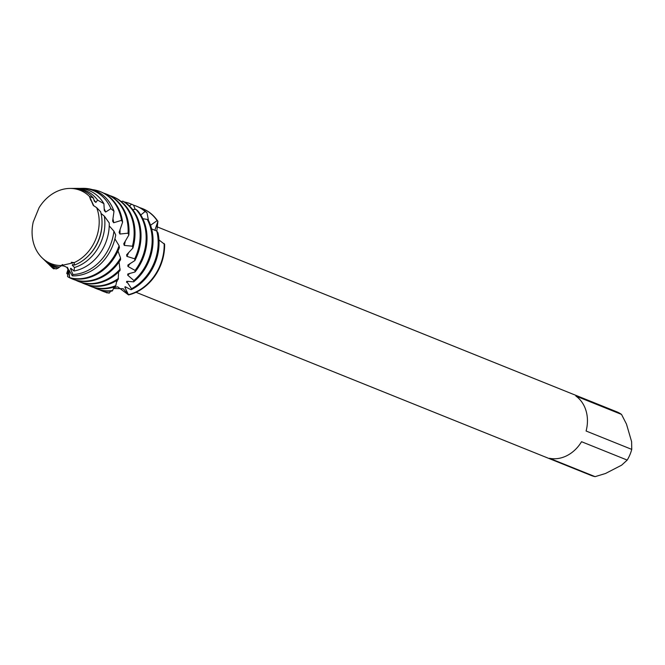 <?xml version="1.0" encoding="UTF-8"?>
<svg xmlns="http://www.w3.org/2000/svg" width="665" height="665" viewBox="0 0 665 665"><rect width="100%" height="100%" fill="white"/><g stroke="black" fill="none" stroke-linecap="round" stroke-linejoin="round"><path stroke-width="1" d="M71.28 262.268L74.197 262.617L61.205 265.543L74.197 262.617A39.443 32.51 -68.1 0 0 97.614 210.481A39.443 32.51 -68.1 0 0 96.658 207.655L93.291 205.435L89.459 196.416L93.832 205.917M90.764 200.256L89.459 196.416A39.443 32.51 -68.1 0 0 39.036 207.771L33.25 221.935A39.443 32.51 -68.1 0 0 33.657 243.498A39.443 32.51 -68.1 0 0 61.205 265.543L62.543 264.52M136.034 292.292L591.119 475.442A34.297 28.271 -68.1 0 0 595.117 476.647L549.456 458.276A34.297 28.271 -68.1 0 0 581.551 441.71L627.211 460.08A34.297 28.271 -68.1 0 0 631.75 449.39L586.089 431.011A34.297 28.271 -68.1 0 0 586.073 410.895A34.297 28.271 -68.1 0 0 575.865 396.041L621.526 414.42A34.297 28.271 -68.1 0 0 616.738 411.801L156.948 226.765M131.088 289.749L125.095 286.715L124.887 287.322L128.544 294.911L117.672 286.831L113.732 287.637L117.672 286.831L128.536 294.919A45.735 37.689 -68.1 0 0 164.612 244.288L158.968 239.974M128.486 294.745L123.208 288.726L113.374 288.502M150.531 225.244L157.123 220.647L157.904 221.345L154.854 230.306L157.913 221.345L156.807 231.088M157.904 221.345A45.735 37.689 -68.1 0 0 142.568 208.652A45.735 37.689 -68.1 0 1 142.784 208.744A45.735 37.689 -68.1 0 1 157.904 221.345M621.526 414.42L626.472 424.079L631.609 441.66L631.75 449.39M627.211 460.08L621.634 465.168L605.499 473.497L595.117 476.647M33.25 221.935A39.443 32.51 -68.1 0 0 33.657 243.498A39.443 32.51 -68.1 0 0 42.028 257.771A39.443 32.51 -68.1 0 0 61.205 265.543L60.116 266.623M73.208 188.436A41.205 33.957 111.9 0 1 74.322 188.411A41.205 33.957 111.9 0 1 97.605 200.065L95.86 202.426L94.297 201.129L93.466 198.079L89.459 196.416A39.443 32.51 -68.1 0 0 69.933 188.436A39.443 32.51 -68.1 0 0 39.036 207.771M74.463 265.077L74.197 262.617A39.443 32.51 -68.1 0 0 97.614 210.481A39.443 32.51 -68.1 0 0 96.658 207.655L100.623 211.744A40.316 33.225 -68.1 0 1 78.129 263.44A40.316 33.225 -68.1 0 1 74.463 265.077L72.56 264.529L72.302 265.202A38.72 31.912 -68.1 0 0 73.64 264.82M72.302 265.202L74.463 267.521L74.015 271.021A42.552 35.062 -68.1 0 0 84.039 267.554A42.552 35.062 -68.1 0 0 109.226 222.958L104.289 216.067L101.047 213.465M104.289 216.067A41.205 33.957 111.9 0 1 80.473 265.069A41.205 33.957 111.9 0 1 74.463 267.521M133.632 281.852A45.735 37.689 -68.1 0 0 151.213 227.372A45.735 37.689 -68.1 0 0 148.785 221.029L147.273 219.425A45.735 37.689 111.9 0 1 150.332 227.014A45.735 37.689 111.9 0 1 133.906 280.53L133.632 281.852L126.741 281.312L126.516 282.226L127.722 282.957L131.52 288.735L131.088 289.757A45.735 37.689 -68.1 0 0 131.953 289.317A45.735 37.689 -68.1 0 0 157.996 232.858L156.782 231.046L151.628 228.901M124.887 287.322A38.72 31.912 -68.1 0 0 126.034 287.056M102.194 290.996L103.067 291.353A45.735 37.689 -68.1 0 0 109.018 293.082L109.459 292.949A45.735 37.689 111.9 0 1 102.194 290.996A45.735 37.689 111.9 0 1 99.675 289.857M164.164 243.457A45.735 37.689 111.9 0 1 137.09 291.386A45.735 37.689 111.9 0 1 128.711 294.587M126.741 281.312L126.516 282.226A38.72 31.912 -68.1 0 0 127.14 281.918A38.72 31.912 -68.1 0 0 128.303 281.287M107.215 292.691L107.023 292.916A45.735 37.689 111.9 0 1 105.677 292.268M96.184 288.585L97.057 288.934A45.735 37.689 -68.1 0 0 112.144 291.054L112.609 290.547A45.735 37.689 111.9 0 1 96.184 288.585A45.735 37.689 111.9 0 1 93.665 287.438M90.174 286.166L91.055 286.515A45.735 37.689 -68.1 0 0 115.344 286.515L115.793 285.642A45.735 37.689 111.9 0 1 90.174 286.166A45.735 37.689 111.9 0 1 87.655 285.019M135.859 209.317A45.735 37.689 111.9 0 1 144.33 224.595A45.735 37.689 111.9 0 1 135.086 270.422L134.995 272.01A45.735 37.689 -68.1 0 0 145.203 224.953A45.735 37.689 -68.1 0 0 137.63 210.68L135.859 209.317L132.651 209.525M115.793 285.642L116.841 280.422M118.495 278.377A45.735 37.689 111.9 0 1 113.058 281.711A45.735 37.689 111.9 0 1 84.172 283.747L85.045 284.096A45.735 37.689 -68.1 0 0 113.931 282.068A45.735 37.689 -68.1 0 0 118.146 279.574L118.628 271.927M122.826 201.146A45.735 37.689 111.9 0 1 138.32 222.176A45.735 37.689 111.9 0 1 134.696 258.81L134.862 260.572A45.735 37.689 -68.1 0 0 139.193 222.534A45.735 37.689 -68.1 0 0 124.812 202.202L122.826 201.146L121.271 201.595M67.423 268.095L67.539 267.297M84.172 283.747A45.735 37.689 111.9 0 1 81.645 282.6M67.996 269.433A45.735 37.689 111.9 0 1 67.306 268.203M120.215 269.034A45.735 37.689 111.9 0 1 107.048 279.3A45.735 37.689 111.9 0 1 78.162 281.328L79.035 281.677A45.735 37.689 -68.1 0 0 107.921 279.649A45.735 37.689 -68.1 0 0 120.041 270.514L119.068 261.968M68.229 269.674L66.741 273.44L68.063 269.209M132.31 219.766A45.735 37.689 111.9 0 1 132.435 246.2L132.892 248.078A45.735 37.689 -68.1 0 0 133.183 220.115A45.735 37.689 -68.1 0 0 113.183 196.823L112.31 196.474A45.735 37.689 111.9 0 1 132.31 219.766M78.162 281.328A45.735 37.689 111.9 0 1 75.644 280.181M67.863 274.587A45.735 37.689 111.9 0 1 66.741 273.44M120.54 257.978A45.735 37.689 111.9 0 1 101.038 276.881A45.735 37.689 111.9 0 1 72.153 278.909L73.025 279.267A45.735 37.689 -68.1 0 0 101.92 277.23A45.735 37.689 -68.1 0 0 120.589 259.683L120.54 257.978L117.979 251.004M68.179 269.508L67.547 276.399L68.271 269.865M126.3 217.347A45.735 37.689 111.9 0 1 128.071 233.182L128.844 235.078A45.735 37.689 -68.1 0 0 127.181 217.696A45.735 37.689 -68.1 0 0 107.181 194.413L106.3 194.055A45.735 37.689 111.9 0 1 126.3 217.347M72.153 278.909A45.735 37.689 111.9 0 1 67.78 276.74M74.015 271.012L70.748 268.269L70.49 268.635L72.934 274.512L72.285 275.867L68.944 269.932L69.642 277.771L68.071 269.167M69.642 277.771A45.735 37.689 -68.1 0 0 95.91 274.811A45.735 37.689 -68.1 0 0 119.426 247.563L119.093 245.718L114.904 238.851M120.299 214.928A45.735 37.689 111.9 0 1 121.52 220.348L122.609 222.185A45.735 37.689 -68.1 0 0 121.171 215.277A45.735 37.689 -68.1 0 0 101.171 191.994L100.299 191.636A45.735 37.689 111.9 0 1 120.299 214.928M119.093 245.718A45.735 37.689 111.9 0 1 95.037 274.462A45.735 37.689 111.9 0 1 70.033 277.771M72.285 275.867A44.779 36.907 -68.1 0 0 89.941 271.669A44.779 36.907 -68.1 0 0 115.727 234.978L113.915 231.162L109.226 225.884M50.332 265.85L51.579 267.064A44.779 36.907 -68.1 0 0 53.167 268.51L53.981 268.901A44.081 36.334 111.9 0 1 50.332 265.85A44.081 36.334 111.9 0 1 48.977 264.454M70.49 268.635A38.72 31.912 -68.1 0 0 71.271 268.627M113.915 231.162A44.081 36.334 111.9 0 1 88.096 270.381A44.081 36.334 111.9 0 1 72.934 274.512M45.17 260.83L47.581 263.174A42.552 35.062 -68.1 0 0 56.068 268.976L58.163 268.103A41.205 33.957 111.9 0 1 45.17 260.83A41.205 33.957 111.9 0 1 44.389 260.04M42.028 257.771L43.591 259.292A40.316 33.225 -68.1 0 0 59.659 267.022M53.981 268.901L54.863 268.402M58.163 268.103L59.559 267.014M147.273 219.425L142.817 218.702M129.534 206.025L131.495 204.222L133.549 205.136L135.178 209.367M140.781 214.986L145.128 211.503L147.007 212.75L148.519 220.738M109.459 292.949L110.59 291.17M112.609 290.547L114.023 286.972M116.358 282.467L117.397 280.464L116.533 281.686M118.461 275.393L118.478 274.537M97.605 200.065L103.906 203.681L104.314 210.581L105.635 212.06L110.914 208.677L113.998 211.254L112.626 221.146L113.69 222.758L121.52 220.348M122.601 222.185L119.11 232.376L119.908 234.038L128.071 233.182M128.835 235.078L123.748 243.772L124.272 245.418L132.435 246.2M132.884 248.07L126.608 254.82L126.89 256.374L134.696 258.81M134.862 260.572L127.871 265.044L127.938 266.432L135.086 270.422M134.995 272.002L127.796 273.997L127.697 275.169L133.906 280.53M93.466 198.079A40.316 33.225 -68.1 0 0 72.111 188.419L69.933 188.436M95.86 202.426A38.72 31.912 -68.1 0 0 93.981 200.007M103.906 203.681A42.552 35.062 -68.1 0 0 77.68 188.386L74.322 188.411M105.635 212.06A38.72 31.912 -68.1 0 0 104.172 208.719M79.576 188.428A44.081 36.334 111.9 0 1 81.512 188.361A44.081 36.334 111.9 0 1 110.914 208.677M113.998 211.254A44.779 36.907 -68.1 0 0 83.258 188.353L81.512 188.361M113.69 222.758A38.72 31.912 -68.1 0 0 112.925 218.66M92.252 189.592A45.735 37.689 111.9 0 1 100.299 191.636M119.908 234.038A38.72 31.912 -68.1 0 0 120.033 229.533M103.69 193.141A45.735 37.689 111.9 0 1 106.3 194.055M124.272 245.418A38.72 31.912 -68.1 0 0 125.319 240.971M109.7 195.56A45.735 37.689 111.9 0 1 112.31 196.474M126.89 256.374A38.72 31.912 -68.1 0 0 128.669 252.492M127.938 266.432A38.72 31.912 -68.1 0 0 130.107 263.49M127.697 275.169A38.72 31.912 -68.1 0 0 129.825 273.307M116.708 281.403A38.72 31.912 -68.1 0 0 117.148 281.245M124.463 202.01A45.735 37.689 111.9 0 1 130.332 203.731A45.735 37.689 111.9 0 1 131.495 204.222M133.549 205.136A45.735 37.689 -68.1 0 0 131.213 204.08L130.332 203.731M128.544 294.911A45.735 37.689 -68.1 0 0 164.612 244.288M139.733 207.646A45.735 37.689 111.9 0 1 142.352 208.561A45.735 37.689 111.9 0 1 157.123 220.647M156.782 231.046A45.735 37.689 111.9 0 1 131.52 288.735M133.557 205.177A45.735 37.689 111.9 0 1 136.342 206.142A45.735 37.689 111.9 0 1 145.128 211.503M150.764 225.452A38.72 31.912 -68.1 0 0 150.398 224.878M147.007 212.75A45.735 37.689 -68.1 0 0 137.214 206.499L136.342 206.142M89.019 255.169A38.72 31.912 -68.1 0 0 102.019 222.866M60.207 266.557C62.003 264.296 69.002 267.82 68.138 269.392M142.352 208.561L142.784 208.744"/></g></svg>
